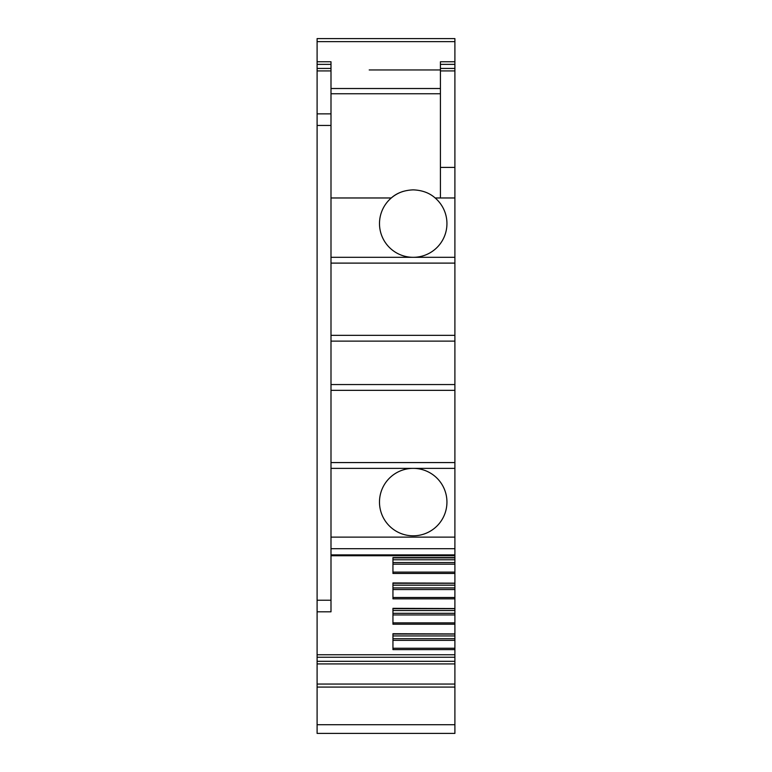 <?xml version="1.0" encoding="UTF-8"?>
<svg xmlns="http://www.w3.org/2000/svg" width="772" height="772" viewBox="0 0 772 772"><rect width="100%" height="100%" fill="white"/><g stroke="black" fill="none" stroke-linecap="round" stroke-linejoin="round"><path stroke-width="1.16" d="M317.099 684.06L454.901 684.06L454.901 733.4L317.099 733.4L317.099 38.6L454.901 38.6L454.901 63.68M454.901 684.06L454.901 634.053L392.948 634.053L392.948 635.935L454.901 635.935M330.995 384.553L454.901 384.553L454.901 557.905L392.948 557.905L392.948 559.777L454.901 559.777L454.901 557.78M454.901 649.609L392.948 649.609L392.948 633.725L454.901 633.937L454.901 624.22L392.948 624.22L392.948 608.336L454.901 608.548L454.901 598.84L392.948 598.84L392.948 582.957L454.901 583.169L454.901 559.777M454.901 585.166L454.901 583.285L392.948 583.285L392.948 585.166L454.901 585.166L454.901 587.926L392.948 587.926M454.901 598.84L454.901 587.926M454.901 610.546L454.901 608.674L392.948 608.674L392.948 610.546L454.901 610.546L454.901 613.315L392.948 613.315M454.901 624.22L454.901 613.315M454.901 64.365L454.901 61.76L440.426 61.76L440.426 68.438L454.901 68.438L454.901 64.365L440.426 64.365M454.901 384.553L454.901 68.438M317.099 611.81L330.995 611.81L330.995 113.87L317.099 113.87M330.995 113.87L330.995 61.76L317.099 61.76M317.099 70.918L330.995 70.918M330.995 88.51L440.426 88.51M369.209 69.953L440.426 69.953M317.099 654.762L454.901 654.762M454.901 557.567L392.948 557.567L392.948 573.451L454.901 573.451M446.94 502.089A33.727 33.727 0 0 0 413.213 468.363A33.727 33.727 0 0 0 379.486 502.089A33.727 33.727 0 0 0 413.213 535.816A33.727 33.727 0 0 0 446.94 502.089M454.901 468.363L330.995 468.363M454.901 341.127L330.995 341.127M330.995 257.317L454.901 257.317M454.901 167.418L440.426 167.418L440.426 197.97L454.901 197.97L435.147 197.97C429.502 192.923 422.188 190.221 413.213 189.864C404.238 190.221 396.933 192.923 391.279 197.97L330.995 197.97M403.167 191.398A33.727 33.727 0 0 0 413.213 257.317A33.727 33.727 0 0 0 435.147 197.97M440.426 167.418L440.426 70.918L454.901 70.918M440.426 70.918L440.426 68.438M392.948 640.335L454.901 640.335M392.948 638.695L454.901 638.695M454.901 614.946L392.948 614.946M454.901 589.567L392.948 589.567M454.901 564.178L392.948 564.178M454.901 562.547L392.948 562.547M454.901 537.119L330.995 537.119M330.995 93.75L440.426 93.75M317.099 661.314L454.901 661.314M330.995 600.23L317.099 600.23M317.099 125.45L330.995 125.45M317.099 68.438L330.995 68.438M330.995 64.365L317.099 64.365M317.099 41.62L454.901 41.62M454.901 724.715L317.099 724.715M317.099 657.242L454.901 657.242M330.995 462.573L454.901 462.573M454.901 390.342L330.995 390.342M330.995 335.337L454.901 335.337M454.901 263.107L330.995 263.107M454.901 648.258L392.948 648.258M454.901 622.879L392.948 622.879M454.901 597.499L392.948 597.499M454.901 572.11L392.948 572.11M330.995 554.904L454.901 554.904M330.995 548.699L454.901 548.699M317.099 687.08L454.901 687.08M317.099 663.92L454.901 663.92M330.995 555.734L454.901 555.734"/></g></svg>
